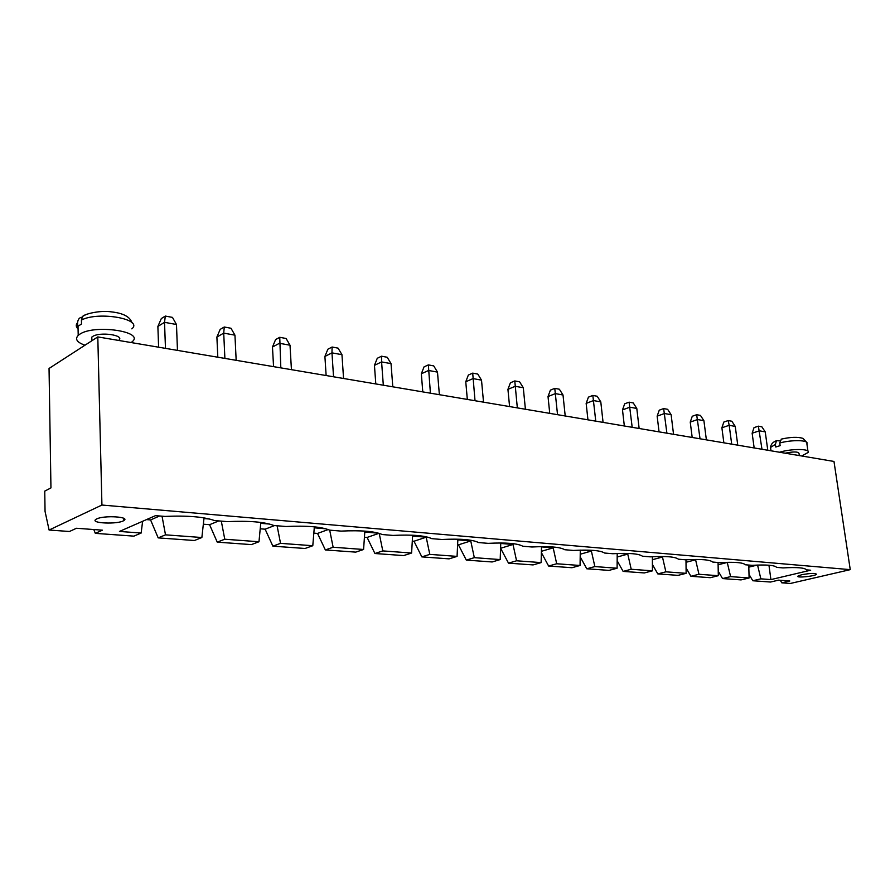 <?xml version="1.0" encoding="UTF-8"?>
<svg xmlns="http://www.w3.org/2000/svg" width="895" height="895" viewBox="0 0 895 895"><rect width="100%" height="100%" fill="white"/><g stroke="black" fill="none" stroke-linecap="round" stroke-linejoin="round"><path stroke-width="1.34" d="M50.948 487.909L49.046 368.46L97.801 336.912L101.929 505.037L49.091 530.03L45.052 511.381L44.75 491.12L50.948 487.909M780.261 580.284L781.816 582.846L790.363 583.462L850.25 569.645L833.983 461.451L97.801 336.912M379.2 533.364L382.803 550.906L411.599 553.032L412.584 536.06L426.199 537.201L429.801 554.374L457.076 556.388L457.837 539.853L470.748 540.938L474.316 557.663L500.193 559.576L500.752 543.455L513.014 544.484L516.56 560.785L541.128 562.608L533.062 564.913L508.505 563.145L500.585 548.243M500.193 559.576L492.149 561.959L466.306 560.102L458.453 544.831L457.613 544.764M426.199 537.201L413.993 541.24L412.293 541.095M379.032 533.308L367.095 537.436L364.433 537.224M328.219 529.549L317.546 533.431L313.832 533.129M274.575 525.555L265.133 529.191L260.221 528.788M218.839 520.912L209.575 524.694L203.333 524.19M159.623 515.979L150.584 519.928L146.5 519.592M850.25 569.645L101.929 505.037M483.524 402.157L481.51 380.14L473.03 378.596L465.769 381.762L467.324 399.416M475.021 400.725L472.705 373.125L468.342 375.05L465.769 381.762M439.378 394.695L437.487 372.107L428.548 370.474L421.332 373.786L422.787 391.887M430.406 393.173L428.347 364.903L424.029 366.894L421.332 373.786M525.41 409.25L523.295 387.759L515.24 386.293L507.935 389.347L509.579 406.565M517.332 407.885L514.782 380.946L510.407 382.791L507.935 389.347M603.073 422.384L600.791 401.889L593.497 400.557L586.158 403.399L587.948 419.822M595.768 421.153L592.837 395.433L588.429 397.145L586.158 403.399M565.215 415.985L563.011 394.997L555.347 393.61L548.02 396.541L549.743 413.367M557.529 414.676L554.777 388.363L550.391 390.142L548.02 396.541M731.696 444.144L729.19 425.304L721.885 427.776L723.865 442.824M737.771 445.173L735.242 426.412L729.19 425.304L728.206 420.56L723.831 422.06L721.885 427.776M706.379 439.859L703.906 420.695L697.574 419.542L690.246 422.093L692.193 437.465M700.035 438.785L696.668 414.709L692.271 416.253L690.246 422.093M673.543 434.31L671.127 414.721L664.493 413.512L657.154 416.153L659.056 431.86M666.898 433.18L663.654 408.579L659.257 410.178L657.154 416.153M639.142 428.492L636.793 408.456L629.845 407.191L622.495 409.921L624.341 425.986M632.183 427.307L629.084 402.157L624.676 403.813L622.495 409.921M799.324 455.589L799.022 453.429C798.105 451.561 793.496 451.483 785.183 453.194M767.787 450.252L765.236 431.882L759.43 430.819L752.147 433.214L754.161 447.947M761.981 449.268L758.389 426.165L754.026 427.62L752.147 433.214M291.434 369.669L290.014 345.213L279.43 343.288L272.472 347.036L273.557 366.637M280.817 367.867L279.755 337.314L275.582 339.585L272.472 347.036M333.533 376.784L331.967 352.865L324.907 356.456L326.127 375.531M343.557 378.484L341.957 354.688L331.967 352.865L332.101 347.025L327.872 349.207L324.907 356.456M383.317 385.208L381.594 361.916L374.446 365.361L375.799 383.933M392.793 386.808L391.037 363.639L381.594 361.916L381.55 356.21L377.265 358.291L374.446 365.361M177.467 350.381L176.472 324.505L164.523 322.323L157.878 326.451L158.605 347.193M165.474 348.356L164.523 322.323L165.318 316.069L161.324 318.553L157.878 326.451M236.168 360.316L234.949 335.166L223.716 333.119L216.892 337.057L217.809 357.206M224.891 358.414L223.716 333.119L224.253 327.011L220.17 329.382L216.892 337.057M118.789 340.458L118.789 340.29C125.199 335.11 99.625 331.441 92.476 336.609L91.782 337.135L91.861 340.335M781.816 582.846L789.815 580.989L778.56 580.15L770.55 582.03L752.818 580.754L760.851 578.841L770.908 579.591L810.669 570.216L806.429 569.858C804.896 567.754 797.109 567.106 783.058 567.911L776.603 567.374C774.746 565.204 766.59 564.521 752.147 565.338L745.39 564.779C743.174 562.53 734.638 561.814 719.781 562.642L712.7 562.049C710.104 559.722 701.143 558.972 685.838 559.811L678.41 559.196C675.401 556.779 666.003 555.996 650.217 556.847L642.42 556.198C638.94 553.692 629.073 552.864 612.795 553.725L604.595 553.043C600.612 550.436 590.219 549.575 573.415 550.447L564.779 549.731C560.236 547.013 549.295 546.107 531.921 546.99L522.814 546.241C517.679 543.399 506.122 542.437 488.155 543.354L478.534 542.549C472.728 539.595 460.511 538.577 441.906 539.495L431.737 538.645C425.181 535.557 412.259 534.483 392.961 535.423L382.187 534.528C374.826 531.294 361.132 530.153 341.096 531.104L329.662 530.142C321.394 526.763 306.84 525.544 286.008 526.506L273.859 525.499C264.584 521.942 249.101 520.655 227.419 521.628L214.476 520.554C204.082 516.818 187.57 515.442 164.96 516.426L155.517 515.643L119.46 531.44L141.153 533.04L133.903 536.139L95.317 533.353L102.433 530.176L76.467 528.263L69.463 531.496L49.091 530.03M749.003 574.377L752.818 580.754M748.813 567.15L757.204 565.081M749.104 577.98L741.06 579.904L722.545 578.573L730.6 576.615L749.104 577.98L748.757 565.058M718.237 571.267L722.545 578.573M725.946 562.34L727.255 562.452L730.6 576.615M718.114 564.767L727.255 562.452M93.785 529.538L95.317 533.353M718.316 575.698L710.261 577.689L690.906 576.29L698.973 574.277L718.316 575.698L718.07 562.496M686.073 567.967L690.906 576.29M692.193 559.509L695.594 559.8L698.973 574.277M686.006 562.284L695.594 559.8M201.867 537.526L194.428 540.502L158.18 537.884L165.508 534.841L201.867 537.526L203.959 518.563L209.721 519.044M150.584 519.928L158.18 537.884M686.129 573.326L678.052 575.362L657.803 573.908L665.88 571.827L686.129 573.326L685.984 559.811M652.41 564.476L657.803 573.908M656.785 556.545L662.468 557.026L665.88 571.827M652.399 559.711L662.468 557.026M258.979 541.755L251.372 544.607L217.25 542.146L224.768 539.226L258.979 541.755L260.747 523.329L269.585 524.067M209.575 524.694L217.25 542.146M652.433 570.831L644.344 572.934L623.121 571.402L631.221 569.265L652.433 570.831L652.388 556.724M617.158 560.762L623.121 571.402M619.564 553.423L627.764 554.106L631.221 569.265M617.181 557.026L627.764 554.106M312.791 545.726L305.05 548.478L272.874 546.163L280.538 543.343L312.791 545.726L314.268 527.815L325.814 528.788M265.133 529.191L272.874 546.163M617.114 568.224L609.025 570.383L586.773 568.784L594.862 566.58L617.114 568.224L617.203 553.502M580.184 556.824L586.773 568.784M580.419 550.134L591.382 551.063L594.862 566.58M580.228 554.229L591.382 551.063M363.583 549.485L355.74 552.125L325.355 549.944L333.13 547.237L363.583 549.485L364.791 532.055L378.73 533.219M317.546 533.431L325.355 549.944M580.061 565.483L571.972 567.721L548.613 566.032L556.69 563.76L580.061 565.483L580.296 550.145M541.385 552.618L548.613 566.032M541.128 562.608L541.52 546.879L553.177 547.852L556.69 563.76M541.408 551.309L553.177 547.852M411.599 553.032L403.679 555.582L374.927 553.513L382.803 550.906M367.095 537.436L374.927 553.513M500.663 548.255L513.014 544.484M457.076 556.388L449.089 558.86L421.847 556.891L429.801 554.374M413.993 541.24L421.847 556.891M458.453 544.831L470.748 540.938M472.705 373.125L477.785 374.076L481.51 380.14M428.347 364.903L433.717 365.887L437.487 372.107M514.782 380.946L519.615 381.841L523.295 387.759M592.837 395.433L597.2 396.25L600.791 401.889M554.777 388.363L559.375 389.224L563.011 394.997M728.206 420.56L731.841 421.243L735.242 426.412M696.668 414.709L700.461 415.414L703.906 420.695M663.654 408.579L667.636 409.317L671.127 414.721M629.084 402.157L633.246 402.94L636.793 408.456M801.752 455.991L808.14 452.445C810.758 448.675 791.695 448.496 779.534 452.232M758.389 426.165L761.869 426.814L765.236 431.882M279.755 337.314L286.098 338.489L290.014 345.213M332.101 347.025L338.086 348.144L341.957 354.688M381.55 356.21L387.222 357.262L391.037 363.639M165.318 316.069L172.466 317.389L176.472 324.505M224.253 327.011L230.988 328.252L234.949 335.166M131.185 342.561L132.225 341.7C145.091 331.43 93.762 323.968 79.487 334.406L78.212 335.39C74.721 339.115 76.981 342.393 84.969 345.213M757.562 565.058L760.851 578.841M770.908 579.591L768.95 565.215M329.696 530.153L333.13 547.237M277.092 525.768L280.538 543.343M221.3 521.125L224.768 539.226M162.029 516.18L165.508 534.841M141.153 533.04L142.618 521.293M801.562 574.769L797.915 576.134C795.8 578.17 815.244 576.212 816.486 574.266C815.345 572.99 810.367 573.158 801.562 574.769M96.783 518.887L96.067 519.279C89.075 523.374 118.33 524.615 123.879 520.521C130.536 516.773 104.2 515.128 96.783 518.887M508.505 563.145L516.56 560.785M466.306 560.102L474.316 557.663M807.95 451.147L806.865 443.685C809.293 440.038 792.086 439.557 779.758 442.991L780.138 445.643L775.764 447.019L775.394 444.379L776.48 440.687L779.825 440.877M131.833 328.857C143.793 319.191 98.864 310.957 81.423 320.03L81.512 323.968L77.664 326.552L77.585 322.625C77.988 319.246 79.487 317.445 82.06 317.21M779.758 442.991L781.391 439.087M81.423 320.03L82.586 316.416L85.886 314.604M775.394 444.379L770.539 447.433L770.729 448.798M77.585 322.625C75.683 324.728 75.84 326.809 78.066 328.868M91.861 340.749L91.782 337.135M776.48 440.687C772.821 442.074 770.852 444.323 770.539 447.433L771.009 450.8M78.01 326.205L78.212 335.39M123.812 518.373L123.879 520.521M781.145 439.154C790.587 437.006 797.893 436.76 803.039 438.416L806.686 442.376M82.586 316.416C84.902 313.821 100.576 310.14 111.282 311.863C123.141 313.138 130.021 316.763 131.934 322.726"/></g></svg>
